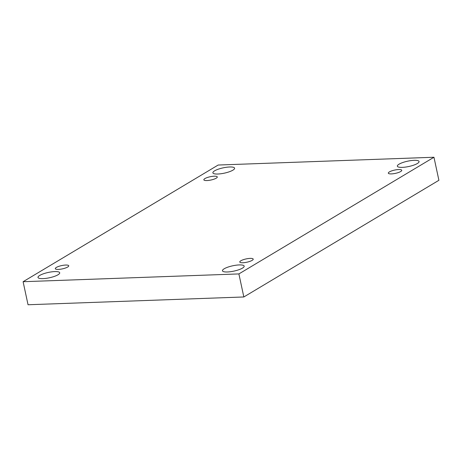 <?xml version="1.0" encoding="UTF-8"?>
<svg xmlns="http://www.w3.org/2000/svg" width="462" height="462" viewBox="0 0 462 462"><rect width="100%" height="100%" fill="white"/><g stroke="black" fill="none" stroke-linecap="round" stroke-linejoin="round"><path stroke-width="0.69" d="M23.1 281.71L28.043 304.753L243.832 296.968L438.9 180.29L433.957 157.247L218.168 165.032L23.1 281.71L238.894 273.92L243.832 296.968M238.894 273.92L433.957 157.247M414.091 160.326A11.1 2.72 -12.1 0 0 402.754 162.537A11.1 2.72 -12.1 0 0 397.355 166.17A11.1 2.72 -12.1 0 0 408.778 166.511A11.1 2.72 -12.1 0 0 419.063 161.521A11.1 2.72 -12.1 0 0 414.091 160.326M239.206 264.928A11.1 2.72 -12.1 0 0 227.87 267.14A11.1 2.72 -12.1 0 0 222.465 270.778A11.1 2.72 -12.1 0 0 233.888 271.113A11.1 2.72 -12.1 0 0 244.173 266.124A11.1 2.72 -12.1 0 0 239.206 264.928M229.626 166.984A11.1 2.72 -12.1 0 0 218.289 169.196A11.1 2.72 -12.1 0 0 212.884 172.828A11.1 2.72 -12.1 0 0 224.313 173.163A11.1 2.72 -12.1 0 0 234.592 168.174A11.1 2.72 -12.1 0 0 229.626 166.984M54.735 271.587A11.1 2.72 -12.1 0 0 43.399 273.799A11.1 2.72 -12.1 0 0 37.999 277.437A11.1 2.72 -12.1 0 0 49.422 277.772A11.1 2.72 -12.1 0 0 59.708 272.782A11.1 2.72 -12.1 0 0 54.735 271.587M67.683 267.024A6.872 1.686 167.9 0 1 60.297 269.242A6.872 1.686 167.9 0 1 55.307 268.67A6.872 1.686 167.9 0 1 61.671 265.581A6.872 1.686 167.9 0 1 68.746 265.789A6.872 1.686 167.9 0 1 67.683 267.024M216.222 178.176A6.872 1.686 167.9 0 1 208.836 180.394A6.872 1.686 167.9 0 1 203.846 179.822A6.872 1.686 167.9 0 1 210.216 176.732A6.872 1.686 167.9 0 1 217.284 176.94A6.872 1.686 167.9 0 1 216.222 178.176M400.693 171.518A6.872 1.686 167.9 0 1 393.306 173.735A6.872 1.686 167.9 0 1 388.317 173.163A6.872 1.686 167.9 0 1 394.681 170.074A6.872 1.686 167.9 0 1 401.755 170.282A6.872 1.686 167.9 0 1 400.693 171.518M252.148 260.366A6.872 1.686 167.9 0 1 244.762 262.583A6.872 1.686 167.9 0 1 239.772 262.012A6.872 1.686 167.9 0 1 246.136 258.922A6.872 1.686 167.9 0 1 253.211 259.13A6.872 1.686 167.9 0 1 252.148 260.366"/></g></svg>
